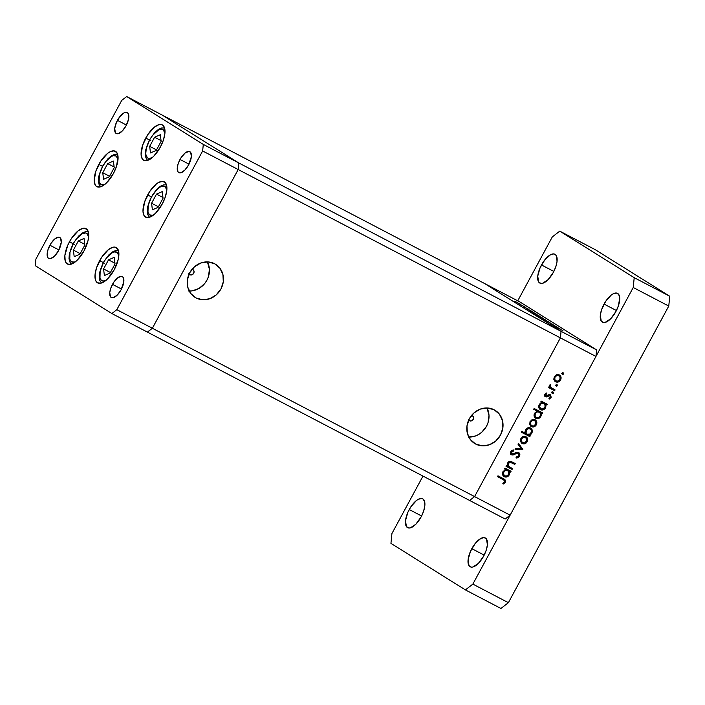 <?xml version="1.0" encoding="UTF-8"?>
<svg xmlns="http://www.w3.org/2000/svg" width="705" height="705" viewBox="0 0 705 705"><rect width="100%" height="100%" fill="white"/><g stroke="black" fill="none" stroke-linecap="round" stroke-linejoin="round"><path stroke-width="1.06" d="M99.652 260.656A19.978 8.566 117.6 0 1 116.184 247.508A19.978 8.566 117.6 0 1 114.219 269.759L107.715 278.748L103.089 282.344L100.956 283.181L97.44 282.775L96.206 281.551L95.378 279.691L95.069 274.412L96.576 267.724L101.643 257.316L108.499 249.57L112.923 247.243L114.827 247.094L117.673 248.874L118.881 253.139L118.273 259.237L114.219 269.759A19.978 8.566 117.6 0 1 97.687 282.916A19.978 8.566 117.6 0 1 99.652 260.656L103.282 262.551L99.652 260.656M69.46 241.789A19.978 8.566 117.6 0 1 85.992 228.631A19.978 8.566 117.6 0 1 84.027 250.892L77.524 259.881L75.179 261.978L70.764 264.305L68.852 264.454L66.014 262.674L65.186 260.824L64.878 255.536L67.75 245.305L71.452 238.449L78.308 230.702L82.732 228.367L84.635 228.226L87.482 229.997L88.689 234.263L88.081 240.37L84.027 250.892A19.978 8.566 117.6 0 1 67.495 264.04A19.978 8.566 117.6 0 1 69.46 241.789L73.091 243.683L69.46 241.789M98.832 164.415A19.978 8.566 117.6 0 1 115.364 151.258A19.978 8.566 117.6 0 1 113.399 173.518L106.896 182.507L104.552 184.604L100.128 186.931L96.62 186.525L95.378 185.3L94.17 181.035L95.757 171.474L100.824 161.075L107.68 153.329L109.962 151.831L114.007 150.852L116.854 152.624L118.061 156.889L116.475 166.451L113.399 173.518A19.978 8.566 117.6 0 1 96.867 186.666A19.978 8.566 117.6 0 1 98.832 164.415L102.463 166.309L98.832 164.415M145.759 138.039A19.978 8.566 117.6 0 1 162.291 124.891A19.978 8.566 117.6 0 1 160.326 147.142L153.822 156.131L151.478 158.228L147.054 160.564L143.547 160.158L142.304 158.933L141.097 154.668L142.674 145.107L147.75 134.699L154.606 126.953L159.022 124.626L160.934 124.477L162.538 125.032L164.6 128.107L164.908 133.395L163.401 140.075L160.326 147.142A19.978 8.566 117.6 0 1 143.794 160.299A19.978 8.566 117.6 0 1 145.759 138.039L149.389 139.934L145.759 138.039M147.662 194.932A19.978 8.566 117.6 0 1 164.194 181.775A19.978 8.566 117.6 0 1 162.229 204.036L155.726 213.025L153.382 215.122L148.958 217.448L147.054 217.598L144.208 215.818L143 211.553L144.578 202L149.654 191.593L156.51 183.846L158.792 182.348L162.837 181.37L165.675 183.141L166.503 185.001L166.812 190.279L165.305 196.968L162.229 204.036A19.978 8.566 117.6 0 1 145.697 217.184A19.978 8.566 117.6 0 1 147.662 194.932L151.293 196.827L147.662 194.932M49.905 245.225A11.835 5.076 117.6 0 1 59.705 237.435A11.835 5.076 117.6 0 1 58.541 250.619L54.682 255.95L50.672 258.576L48.592 258.33L47.861 257.607L47.191 253.377L48.081 249.42L51.086 243.251L55.149 238.66L58.903 237.188L60.586 238.246L61.256 242.476L58.541 250.619A11.835 5.076 117.6 0 1 48.742 258.418A11.835 5.076 117.6 0 1 49.905 245.225L58.903 249.931L49.905 245.225M180.013 159.453A11.835 5.076 117.6 0 1 189.812 151.663A11.835 5.076 117.6 0 1 188.649 164.847L184.789 170.178L180.78 172.796L179.652 172.884L177.968 171.835L177.299 167.605L178.189 163.639L181.194 157.471L185.256 152.879L189.01 151.416L190.694 152.465L191.363 156.695L188.649 164.847A11.835 5.076 117.6 0 1 178.85 172.646A11.835 5.076 117.6 0 1 180.013 159.453L189.01 164.15L180.013 159.453M117.435 120.335A11.835 5.076 117.6 0 1 127.235 112.544A11.835 5.076 117.6 0 1 126.063 125.737L122.212 131.059L118.202 133.686L116.122 133.439L115.391 132.716L114.721 128.486L116.422 122.423L119.912 116.563L124.027 112.879L126.424 112.298L128.107 113.355L128.83 115.876L128.469 119.497L126.063 125.737A11.835 5.076 117.6 0 1 116.272 133.527A11.835 5.076 117.6 0 1 117.435 120.335L126.433 125.041L117.435 120.335M112.483 284.344A11.835 5.076 117.6 0 1 122.282 276.545A11.835 5.076 117.6 0 1 121.119 289.737L117.268 295.069L113.258 297.686L112.121 297.774L110.438 296.726L109.769 292.496L110.659 288.53L113.664 282.361L117.726 277.77L121.48 276.307L123.163 277.356L123.833 281.586L121.119 289.737A11.835 5.076 117.6 0 1 111.319 297.528A11.835 5.076 117.6 0 1 112.483 284.344L121.48 289.041L112.483 284.344M238.836 162.987L162.229 115.1L126.697 96.532L121.727 100.392L35.902 259.105L35.25 265.662L111.857 313.54L116.827 309.689L202.643 150.967L203.304 144.419L126.697 96.532L484.458 283.445L162.229 115.1L238.836 162.987L203.304 144.419L202.643 150.967L238.184 169.535L238.836 162.987L162.229 115.1L238.836 162.987L238.184 169.535L238.836 162.987L203.304 144.419L126.697 96.532L121.727 100.392L35.902 259.105L35.25 265.662L111.857 313.54L147.398 332.108L152.368 328.257L238.184 169.535L202.643 150.967L116.827 309.689L152.368 328.257L238.184 169.535L238.836 162.987L561.065 331.332L484.458 283.445L561.065 331.332L238.836 162.987M116.827 309.689L111.857 313.54L147.398 332.108L152.368 328.257L116.827 309.689M471.654 415.315A2.961 2.67 -58 0 1 472.297 415.545L473.566 417.184L473.266 419.387L471.575 420.859L469.486 420.753A2.961 2.67 -58 0 1 468.684 420.074L468.411 419.625M192.077 269.257A2.961 2.67 -58 0 1 192.729 269.477L193.99 271.117L193.69 273.32L191.998 274.8L189.909 274.686A2.961 2.67 -58 0 1 189.107 274.007L188.834 273.558M475.663 444.035A19.476 17.581 -58 0 1 474.597 443.427A19.476 17.581 -58 0 1 469.662 418.18A19.476 17.581 -58 0 1 494.179 409.79L499.44 414.214L502.489 420.568L502.868 427.891L500.506 435.055L495.782 440.995L489.402 444.776L482.335 445.851L475.663 444.035L470.402 439.612L467.353 433.258L466.974 425.943L469.327 418.77L474.06 412.839L480.44 409.05L487.508 407.983L494.179 409.79A19.476 17.581 -58 0 1 495.245 410.407A19.476 17.581 -58 0 1 500.18 435.655A19.476 17.581 -58 0 1 475.663 444.035L473.584 442.74L475.663 444.035M196.087 297.968A19.476 17.581 -58 0 1 195.021 297.36A19.476 17.581 -58 0 1 190.086 272.112A19.476 17.581 -58 0 1 214.602 263.732L219.863 268.147L222.912 274.501L223.291 281.824L220.938 288.997L216.206 294.928L209.826 298.717L202.758 299.784L196.087 297.968L190.826 293.553L187.777 287.199L187.398 279.876L189.751 272.703L194.483 266.772L200.863 262.983L207.931 261.916L214.602 263.732A19.476 17.581 -58 0 1 215.668 264.34A19.476 17.581 -58 0 1 220.603 289.588A19.476 17.581 -58 0 1 196.087 297.968L194.007 296.673L196.087 297.968M469.618 500.453L474.588 496.593L560.404 337.88L561.065 331.332L596.597 349.9L519.999 302.013L484.458 283.445L561.065 331.332L560.404 337.88L561.065 331.332L560.404 337.88L238.184 169.535L560.404 337.88L474.588 496.593L560.404 337.88L474.588 496.593L152.368 328.257L238.184 169.535L152.368 328.257L510.129 515.161L595.945 356.448L560.404 337.88L595.945 356.448L510.129 515.161L505.159 519.021L469.618 500.453L474.588 496.593L469.618 500.453L505.159 519.021L510.129 515.161L474.588 496.593L469.618 500.453L147.398 332.108L152.368 328.257L147.398 332.108L469.618 500.453M189.222 291.033A19.476 17.581 122 0 0 206.221 281.401A19.476 17.581 122 0 0 207.437 261.899L209.42 269.345L208.416 276.73L206.909 280.229L204.803 283.41L199.136 288.371L192.28 290.848L188.728 291.015M191.707 269.204L192.729 269.477A2.961 2.67 -58 0 1 189.909 274.686L189.107 274.016M468.799 437.1A19.476 17.581 122 0 0 485.798 427.468A19.476 17.581 122 0 0 487.014 407.957L488.997 415.412L487.992 422.797L486.485 426.296L481.753 432.227L478.713 434.43L475.373 436.016L468.305 437.082M471.284 415.271L472.297 415.545A2.961 2.67 -58 0 1 469.486 420.753L468.684 420.074M512.517 468.605L512.077 469.424L506.014 466.252L506.454 465.441L507.547 466.005L507.256 464.445L508.155 462.216L509.248 461.458L511.01 461.475L515.232 463.582L514.791 464.401L510.2 462.242L508.384 463.379L508.076 465.044L508.631 466.34L512.517 468.605L508.763 466.481L508.384 463.379L510.508 462.286L514.791 464.401L515.232 463.582L512.138 461.969C510.446 460.867 508.975 461.158 507.715 462.85L507.547 466.005L506.454 465.441L506.014 466.252L512.077 469.424L506.058 466.172L512.077 469.424L512.517 468.605M511.909 454.064L511.583 452.178L510.764 451.667L511.583 452.178L513.601 450.953L512.517 450.204L513.601 450.953L513.496 449.949L510.781 451.641L511.222 454.725L513.037 455.051L511.962 454.373L513.037 455.051L514.976 454.143L514.112 453.606L514.976 454.143L517.179 453.192L516.175 452.566L518.175 453.297L517.091 452.619L518.175 453.297L518.616 455.809L516.148 457.087L516.157 458.074L519.462 456.258C520.193 454.654 519.92 453.394 518.624 452.478L519.673 453.676L519.7 455.738L518.854 457.069L517.109 457.959L516.157 458.074L516.148 457.087L518.519 455.968L518.501 453.535L517.179 453.192L512.05 455.086L510.596 453.941L510.579 452.09L511.601 450.68L513.496 449.949L513.601 450.953L511.46 452.434L511.909 454.064L516.932 452.319L518.624 452.478L513.302 454.02L510.764 453.35L511.795 453.994M522.872 449.455L515.099 449.446L515.584 448.556L521.189 448.653L517.972 444.141L518.448 443.251L522.872 449.455L518.448 443.251L517.972 444.141L521.189 448.653L515.584 448.556L515.099 449.446L522.802 449.57L521.726 448.9L515.452 448.794L521.726 448.9L522.802 449.57L521.788 448.785L522.872 449.455M522.193 443.56L520.44 441.154L520.898 438.466L523.269 436.457L525.912 436.677L527.596 438.836L527.173 441.744L524.961 443.718L522.193 443.56C524.22 444.37 525.877 443.762 527.173 441.744C528.151 439.559 527.728 437.867 525.912 436.677L523.269 436.457L520.898 438.466L520.537 441.524L521.92 443.41M531.341 426.631L529.684 424.595L530.054 421.537L532.425 419.528L535.069 419.748L536.752 421.907L536.329 424.815L534.108 426.789L531.341 426.631C533.368 427.442 535.033 426.833 536.329 424.815C537.298 422.63 536.884 420.938 535.069 419.748L532.425 419.528L530.054 421.537L529.684 424.595L531.077 426.481M541.916 402.511L540.797 401.929L541.237 401.11L547.3 404.273L546.86 405.093L545.811 404.547L545.837 407.058L544.542 409.076L541.81 410.072L540.162 409.508L539.043 408.177L539.061 404.908L540.356 403.198L541.916 402.511L539.237 404.564C538.259 406.759 538.673 408.468 540.462 409.684C542.498 410.495 544.172 409.887 545.494 407.869L545.811 404.547L546.86 405.093L547.3 404.273L541.237 401.11L540.797 401.929L541.916 402.511M563.788 374.029L562.687 374.434L562.334 373.465L563.507 372.91L563.788 374.029L563.507 372.91L562.405 373.315L562.625 374.39L563.788 374.029L562.705 373.359L563.788 374.029M555.584 381.802L553.83 379.396L554.297 376.708L556.659 374.699L559.312 374.91L560.986 377.078L560.572 379.986L558.351 381.96L555.584 381.802C557.611 382.612 559.276 382.004 560.572 379.986C561.541 377.801 561.127 376.109 559.312 374.91L556.659 374.699L554.297 376.708L553.927 379.766L555.311 381.643M557.408 385.829L556.307 386.225L556.025 385.106L557.126 384.701L557.408 385.829L557.126 384.701L556.025 385.106L556.245 386.181L557.408 385.829L556.333 385.15L557.408 385.829M555.064 389.918L554.624 390.729L548.561 387.565L549.001 386.745L549.891 387.212L550.032 384.727L550.772 385.247L550.297 386.181L550.834 387.424L555.064 389.918L551.028 387.618L550.367 384.463L549.777 385.071L549.891 387.212L549.001 386.745L548.561 387.565L554.624 390.729L548.605 387.477L554.624 390.729L555.064 389.918M553.434 393.178L552.332 393.575L552.05 392.456L553.152 392.059L553.434 393.178L553.152 392.059L552.05 392.456L552.271 393.54L553.434 393.178L552.35 392.509L553.434 393.178M545.908 395.91L544.85 394.174L545.564 394.624L546.824 393.804L545.926 393.249L546.824 393.804L546.604 392.985L544.815 394.236L545.503 396.748L544.568 394.959L546.34 393.064L546.824 393.804L545.45 394.994L545.908 395.91L549.019 394.641L550.49 394.87L551.195 397.241L549.169 399.118L548.904 398.281L550.42 396.827L550.015 395.672L545.503 396.748L546.595 396.933L549.918 395.611L548.834 394.932L549.918 395.611L550.252 397.294L548.904 398.281L549.169 399.118L551.019 397.638L550.323 394.774L549.221 394.597L546.587 395.972L544.78 395.205L545.82 395.857M537.298 411.174L533.676 409.288L534.126 408.468L542.63 412.91L542.189 413.729L541.14 413.183L541.167 415.694L539.871 417.712L537.139 418.708L535.492 418.153L534.372 416.822L534.566 413.2L537.298 411.174L534.566 413.2C533.588 415.404 534.002 417.113 535.791 418.329C537.827 419.131 539.501 418.523 540.823 416.505L541.14 413.183L542.189 413.729L542.63 412.91L534.126 408.468L533.676 409.288L537.298 411.174M529.129 435.214L530.257 435.796L529.816 436.615L521.303 432.174L521.753 431.354L525.296 433.205L525.049 431.539L525.974 429.213L527.798 427.882L529.587 427.688L531.649 428.922L532.31 431.716L531.323 433.901L528.732 435.937L529.816 436.615L530.257 435.796L529.129 435.214L531.817 433.161C532.795 430.958 532.381 429.248 530.583 428.032C528.547 427.23 526.873 427.838 525.551 429.865L525.296 433.205L521.753 431.354L521.303 432.174L529.816 436.615L521.356 432.086L528.732 435.937L529.129 435.205L528.054 434.536L529.129 435.214M505.679 469.53L504.56 468.94L505 468.12L511.063 471.292L510.623 472.103L509.574 471.557L509.609 474.077L508.305 476.095L504.877 476.968L502.806 475.196L503 471.575L505.679 469.53L503 471.575C502.022 473.778 502.436 475.487 504.225 476.703C506.26 477.514 507.935 476.906 509.257 474.879L509.574 471.557L510.623 472.103L511.063 471.292L505 468.12L504.56 468.94L505.679 469.53M504.507 481.912L504.207 480.237L497.527 476.65L497.977 475.831L505.388 480.087L505.326 482.396L503.185 484.097L502.806 483.277L504.507 481.912L502.806 483.277L503.185 484.097L505.326 482.396L504.383 479.215L497.977 475.831L497.527 476.65L503.828 479.973L504.507 481.912M557.981 327.578L550.543 323.533L557.981 327.578M549.706 322.617L544.066 319.735L549.706 322.617M550.041 322.617L542.718 318.66L550.032 322.626M545.238 319.92L540.321 317.153L545.238 319.92M538.215 315.532L533.306 312.764L538.215 315.532M526.705 308.534L533.2 312.103L526.591 308.596M519.673 303.943L514.756 301.176L519.673 303.943M525.348 307.186L518.404 303.467L525.348 307.186M524.599 307.186L528.856 309.389L524.599 307.186M530.336 310.799L536.778 314.342L530.178 310.834M543.255 318.493L535.87 314.633L543.37 318.431M554.491 325.904L560.986 329.473L554.386 325.966M562.995 330.777L554.483 326.239L562.995 330.777M484.458 283.445L561.065 331.332L596.597 349.9L595.945 356.448L596.597 349.9L519.999 302.013L484.458 283.445M515.831 301.793L520.836 304.542M527.331 308.984L532.328 311.725M530.918 311.222L535.906 313.963M534.381 313.381L539.378 316.131M537.836 315.549L542.85 318.316M541.396 317.77L546.393 320.519M552.359 324.23L553.028 324.459M552.174 324.018L551.618 323.815M551.566 324.124L552.05 324.309M555.126 326.353L560.114 329.094M520.616 304.296L515.558 301.687M532.116 311.478L527.032 308.861M535.703 313.716L530.609 311.099M539.158 315.884L534.099 313.276M542.621 318.052L537.554 315.435M546.181 320.273L541.123 317.664M559.911 328.847L554.817 326.23M562.423 372.24L562.705 373.359L561.603 373.756M562.211 373.791L562.793 372.716M558.959 374.752L560.017 376.972M559.849 379.537L560.572 379.986L559.849 379.537M557.311 381.273L554.844 381.282L557.311 381.273M556.562 381.467L557.276 381.282M560.026 377.122L558.809 374.619M557.796 375.06L558.871 375.73C560.255 376.646 560.572 377.933 559.823 379.598C558.836 381.141 557.567 381.599 556.034 380.991C554.65 380.074 554.315 378.779 555.038 377.096L554.324 376.655L555.038 377.096C556.051 375.571 557.329 375.122 558.871 375.73L556.465 374.769M554.72 380.18L553.751 378.92M556.219 374.796L557.549 374.945M558.871 375.73L556.756 375.615L555.038 377.096L554.747 379.334L555.804 380.85L558.14 381.114L559.955 379.334L559.964 376.867L558.131 375.271M556.034 380.991L553.777 379.008M556.051 384.031L556.333 385.15L555.232 385.547M555.84 385.582L556.421 384.507M549.997 384.771L550.772 385.247L549.997 384.771M549.724 385.168L550.438 385.609L549.724 385.168M549.653 386.622L551.028 387.618M553.936 389.327L553.54 390.059L553.936 389.327M550.667 387.459L549.592 386.543M552.077 391.39L552.35 392.509L551.257 392.905M551.865 392.932L552.438 391.865M544.833 395.241L545.503 395.302M549.856 394.606L550.252 395.91M550.305 397.188L551.019 397.638L550.305 397.188M549.918 395.611L548.887 394.967M548.314 394.967L549.213 395.531L548.314 394.967M547.212 395.69L548.049 396.21L547.212 395.69M546.965 395.54L545.52 396.254L546.595 396.933L544.419 396.069M544.674 396.184L546.269 395.972M549.169 395.232L549.345 395.672M550.226 396.157L549.847 394.597M544.93 404.679L544.727 403.868L545.776 404.414L546.172 403.683L545.776 404.414L546.86 405.093L544.727 403.868L545.811 404.547L544.727 403.868L544.912 404.582M544.78 407.419L545.494 407.869L544.78 407.419M542.242 409.138L539.739 409.173L542.841 408.847M540.012 409.402L540.462 409.684L540.012 409.402M541.722 402.546L542.991 402.978M538.726 406.988L539.836 408.204L538.717 406.97M543.123 403.066L543.837 403.516C545.229 404.441 545.538 405.745 544.762 407.446C543.758 408.988 542.471 409.464 540.911 408.874C539.545 407.931 539.228 406.626 539.986 404.943L539.272 404.494L539.986 404.943C540.991 403.357 542.268 402.89 543.837 403.516L541.766 402.546M540.911 408.874L543.053 408.97L545 406.908L544.947 404.661L542.973 402.969M540.259 413.324L540.056 412.513L541.105 413.06L541.502 412.328L541.105 413.06L542.189 413.729L540.056 412.513L541.14 413.183L540.056 412.513L540.241 413.227M540.109 416.056L540.823 416.505L540.109 416.056M537.571 417.774L535.06 417.809L538.171 417.483M535.342 418.047L535.791 418.329L535.342 418.047M536.223 410.504L533.729 409.2L536.223 410.504M537.051 411.182L538.32 411.614M534.055 415.624L535.165 416.84L534.046 415.606M538.453 411.711L539.166 412.152C540.559 413.077 540.867 414.39 540.092 416.091C539.087 417.624 537.8 418.1 536.241 417.519C534.866 416.576 534.557 415.263 535.315 413.579L534.601 413.139L535.315 413.579C536.32 412.002 537.598 411.526 539.166 412.152L537.21 411.2M536.241 417.519L538.893 417.36L540.33 415.545L540.277 413.297L538.303 411.605M534.716 419.59L535.774 421.801M535.615 424.366L536.329 424.815L535.615 424.366M530.583 426.102L533.077 426.102L530.601 426.111M532.319 426.296L533.033 426.12M535.782 421.96L534.566 419.457M533.897 420.101L534.628 420.568C536.011 421.475 536.329 422.762 535.58 424.428C534.593 425.97 533.332 426.437 531.79 425.82C530.407 424.904 530.072 423.608 530.795 421.934L530.089 421.484L530.795 421.934C531.808 420.409 533.086 419.951 534.628 420.568L533.782 420.03M530.715 425.141L529.508 423.758M531.975 419.634L533.306 419.783M533.553 419.889L532.222 419.598M531.79 425.82L533.897 425.943L535.818 423.899L535.721 421.696L533.755 420.013M529.534 423.846L531.588 425.705L530.504 424.163L530.944 421.678L532.513 420.444L534.628 420.568M530.23 427.873L531.244 430.059M531.103 432.72L531.817 433.161L531.103 432.72M531.262 430.182L530.089 427.741M525.904 433.399L525.022 432.385M527.472 427.935L529.323 428.332M530.142 428.851L529.058 428.173L530.142 428.851L528.01 428.755L526.291 430.27L525.577 429.821L526.291 430.27L526.106 433.055L527.217 434.209C525.824 433.284 525.516 431.971 526.291 430.27C527.296 428.728 528.583 428.261 530.142 428.851C531.508 429.786 531.817 431.099 531.068 432.782C530.063 434.359 528.776 434.835 527.217 434.209L525.11 432.553M529.385 428.376L527.737 427.909M525.569 436.518L526.617 438.73M526.459 441.295L527.173 441.744L526.459 441.295M523.921 443.031L521.444 443.04L523.921 443.031M523.172 443.225L523.877 443.048M526.635 438.889L525.419 436.386M522.828 436.562L524.626 436.959M520.387 440.775L521.356 441.956L520.352 440.687M524.74 437.029L525.481 437.497C526.855 438.404 527.173 439.691 526.432 441.356C525.437 442.899 524.176 443.366 522.634 442.749C521.251 441.832 520.924 440.537 521.647 438.863L520.933 438.413L521.647 438.863C522.661 437.338 523.938 436.88 525.481 437.497L523.066 436.527M525.481 437.497L523.366 437.373L521.797 438.607L521.259 440.537L522.405 442.617L524.74 442.872L526.661 440.828L526.573 438.625L524.599 436.941M522.634 442.749L521.356 441.956M518.193 443.736L521.726 448.9L518.193 443.736M519.462 456.258L518.651 455.747L519.462 456.258M517.021 456.955L516.148 457.263M518.175 453.297L517.188 452.672M517.091 452.619L516.104 452.522M510.781 454.373L511.962 454.373L510.42 454.223M510.825 453.385L512.227 453.35M518.193 452.319L518.792 453.976L518.157 452.275M516.034 457.289L516.968 456.981M518.757 454.522L518.792 453.976M516.36 452.487L516.976 452.566M510.861 462.233L513.707 463.723L514.104 463L513.707 463.723L514.791 464.401L509.019 461.555M507.671 462.938L508.384 463.379L507.671 462.938M507.344 465.388L508.763 466.481L507.221 465.159M508.261 466.225L508.763 466.481M511.389 468.014L510.993 468.746L511.389 468.014M508.816 461.563L510.508 462.057M504.683 475.893L506.816 475.981L508.525 474.465C507.521 476.007 506.243 476.483 504.683 475.893C503.308 474.95 503 473.637 503.749 471.953L503.035 471.513L503.749 471.953C504.754 470.376 506.04 469.9 507.609 470.535C508.992 471.451 509.301 472.764 508.525 474.465L508.49 470.887L509.539 471.434L509.935 470.702L509.539 471.434L510.623 472.103L508.49 470.887L509.574 471.557L508.49 470.887L508.675 471.601M508.543 474.43L509.257 474.879L508.543 474.43M506.005 476.148L503.502 476.192M503.775 476.421L504.225 476.703L503.775 476.421M503.467 476.175L506.613 475.866M505.485 469.556L506.754 469.997M503.599 475.214L502.48 473.98L503.599 475.214M506.895 470.085L505.529 469.565M507.609 470.535L505.934 470.279L504.26 471.222L503.335 473.531L504.48 475.769L503.414 475.099M503.793 478.871L504.586 480.748M504.516 481.885L505.326 482.396L504.516 481.885M503.828 479.973L502.647 479.233M504.498 481.145L504.533 479.946L503.476 478.651M543.837 403.516L542.171 403.26L540.497 404.212L539.572 406.512L540.717 408.759L539.642 408.089M539.166 412.152L537.492 411.905L535.826 412.848L534.901 415.148L536.047 417.395L534.972 416.726M527.217 434.209L529.869 434.077L531.306 432.244L531.191 429.944L529.252 428.287M508.719 471.671L506.736 469.979M604.053 304.075A16.277 6.979 117.6 0 1 617.527 293.359A16.277 6.979 117.6 0 1 615.923 311.495L618.435 305.741L619.721 297.951L618.734 294.478L616.417 293.024L613.121 293.826L611.261 295.043L605.674 301.352L601.541 309.839L600.316 315.285L601.242 321.101L603.559 322.546L605.11 322.423L610.627 318.819L615.923 311.495A16.277 6.979 117.6 0 1 602.449 322.211A16.277 6.979 117.6 0 1 604.053 304.075L616.426 310.535L604.053 304.075M409.235 509.539A16.277 6.979 117.6 0 1 422.7 498.823A16.277 6.979 117.6 0 1 421.096 516.959L423.608 511.196L424.833 505.749L424.586 501.449L422.903 498.937L421.599 498.488L418.303 499.29L416.443 500.506L410.856 506.816L407.834 512.403L405.498 520.748L406.415 526.564L408.733 528.01L410.284 527.886L415.8 524.282L421.096 516.959A16.277 6.979 117.6 0 1 407.631 527.675A16.277 6.979 117.6 0 1 409.235 509.539L421.599 515.998L409.235 509.539M471.812 548.657A16.277 6.979 117.6 0 1 485.278 537.941A16.277 6.979 117.6 0 1 483.683 556.069L486.186 550.314L487.411 544.868L486.494 539.052L484.176 537.607L480.88 538.409L475.223 543.458L470.411 551.522L468.076 559.858L469.001 565.674L471.31 567.12L472.87 567.005L478.378 563.401L483.683 556.069A16.277 6.979 117.6 0 1 470.209 566.794A16.277 6.979 117.6 0 1 471.812 548.657L484.176 555.117L471.812 548.657M541.475 264.965A16.277 6.979 117.6 0 1 554.941 254.249A16.277 6.979 117.6 0 1 553.346 272.377L555.848 266.622L557.073 261.176L556.157 255.36L553.839 253.915L550.543 254.708L544.886 259.766L540.074 267.821L537.739 276.166L538.664 281.982L540.973 283.428L542.533 283.313L548.041 279.709L553.346 272.377A16.277 6.979 117.6 0 1 539.871 283.093A16.277 6.979 117.6 0 1 541.475 264.965L553.839 271.425L541.475 264.965M595.302 249.702L669.75 296.241L668.763 306.067L508.384 602.678L500.929 608.468L465.388 589.9L390.94 543.361L391.927 533.535L422.982 476.087L391.927 533.535L390.94 543.361L465.388 589.9L472.852 584.119L465.388 589.9L500.929 608.468L508.384 602.678L472.852 584.119L633.231 287.499L472.852 584.119L508.384 602.678L668.763 306.067L633.231 287.499L634.209 277.673L633.231 287.499L668.763 306.067L669.75 296.241L634.209 277.673L559.761 231.134L634.209 277.673L669.75 296.241L595.302 249.702L559.761 231.134L595.302 249.702M517.743 300.841L552.306 236.924L559.761 231.134L552.306 236.924L517.743 300.841M105.882 280.44A16.127 6.918 117.6 0 1 99.749 277.047A16.127 6.918 117.6 0 1 103.423 262.771L104.463 263.221L103.238 262.639L106.808 257.625L112.412 252.619L114.14 251.941L116.977 252.267L118.837 255.642A16.127 6.918 117.6 0 0 103.423 262.771L100.154 271.266L99.978 278.14L100.639 279.638L102.939 281.075L106.199 280.282M110.112 273.046L115.038 263.934L114.228 257.343L108.499 259.854L103.573 268.957L104.384 275.558L110.112 273.046L104.384 275.558L103.573 268.957L110.403 272.518L103.573 268.957L108.499 259.854L114.95 263.221L108.499 259.854L114.228 257.343L115.038 263.934L110.112 273.046M75.691 261.573A16.127 6.918 117.6 0 1 69.557 258.171A16.127 6.918 117.6 0 1 73.232 243.904L74.272 244.353L73.047 243.763L76.616 238.757L82.221 233.743L85.49 232.95L86.785 233.399L88.645 236.774A16.127 6.918 117.6 0 0 73.232 243.904L69.962 252.399L69.777 259.273L71.452 261.758L74.281 262.084L76.008 261.405M79.921 254.17L84.847 245.067L84.036 238.466L78.308 240.978L73.382 250.09L74.192 256.682L79.921 254.17L74.192 256.682L73.382 250.09L80.211 253.65L73.382 250.09L78.308 240.978L84.759 244.353L78.308 240.978L84.036 238.466L84.847 245.067L79.921 254.17M105.063 184.19A16.127 6.918 117.6 0 1 98.929 180.797A16.127 6.918 117.6 0 1 102.604 166.521L102.472 166.398M105.38 184.031L103.653 184.71L100.815 184.384L99.149 181.899L99.334 175.025L102.604 166.521L105.988 161.375L111.593 156.369L113.32 155.69L116.149 156.016L118.017 159.392M109.293 176.796L114.219 167.693L113.408 161.093L107.68 163.604L102.754 172.707L103.564 179.308L109.293 176.796L103.564 179.308L102.754 172.707L109.575 176.276L102.754 172.707L107.68 163.604L114.131 166.97L107.68 163.604L113.408 161.093L114.219 167.693L109.293 176.796M102.63 166.468L102.604 166.521A16.127 6.918 117.6 0 1 118.017 159.4M151.98 157.823A16.127 6.918 117.6 0 1 145.847 154.43A16.127 6.918 117.6 0 1 149.53 140.154L150.562 140.603L149.345 140.022L152.915 135.007L158.519 130.002L160.238 129.323L163.075 129.649L164.935 133.025A16.127 6.918 117.6 0 0 149.53 140.154L146.261 148.649L145.768 153.575L146.076 155.523L147.742 158.008L149.037 158.458L152.298 157.664M156.219 150.429L161.145 141.317L160.335 134.725L154.598 137.237L149.68 146.34L150.482 152.941L156.219 150.429L150.482 152.941L149.68 146.34L156.501 149.901L149.68 146.34L154.598 137.237L161.057 140.603L154.598 137.237L160.335 134.725L161.145 141.317L156.219 150.429M153.884 214.717A16.127 6.918 117.6 0 1 147.75 211.315A16.127 6.918 117.6 0 1 151.434 197.047L151.293 196.924M154.21 214.549L152.483 215.228L149.645 214.902L147.979 212.416L148.165 205.543L151.434 197.047L156.686 189.786L160.423 186.887L163.683 186.094L164.979 186.543L166.847 189.918A16.127 6.918 117.6 0 0 151.434 197.047L147.548 206.988L147.204 211.588L147.847 214.813L149.495 217.299M158.123 207.314L163.049 198.211L162.238 191.61L156.501 194.122L151.584 203.234L152.386 209.826L158.123 207.314L152.386 209.826L151.584 203.234L158.405 206.794L151.584 203.234L156.501 194.122L162.961 197.497L156.501 194.122L162.238 191.61L163.049 198.211L158.123 207.314M151.46 196.995L156.792 189.213L160.476 186.199L163.489 184.904L166.459 184.833M118.449 250.566L115.479 250.627L112.474 251.932L108.79 254.937L103.238 262.639L99.546 272.712L99.194 277.312L99.846 280.537L101.494 283.022M88.257 231.689L85.287 231.76L82.282 233.055L78.599 236.069L73.047 243.763L69.354 253.844L69.002 258.444L69.654 261.67L71.302 264.155M117.629 154.316L114.659 154.386L111.654 155.682L107.971 158.696L102.419 166.389L98.718 176.47L98.374 181.062L99.017 184.287L100.665 186.781M164.556 127.949L161.577 128.01L158.572 129.315L154.888 132.32L149.345 140.022L145.644 150.094L145.3 154.695L145.944 157.92L147.592 160.405"/></g></svg>
